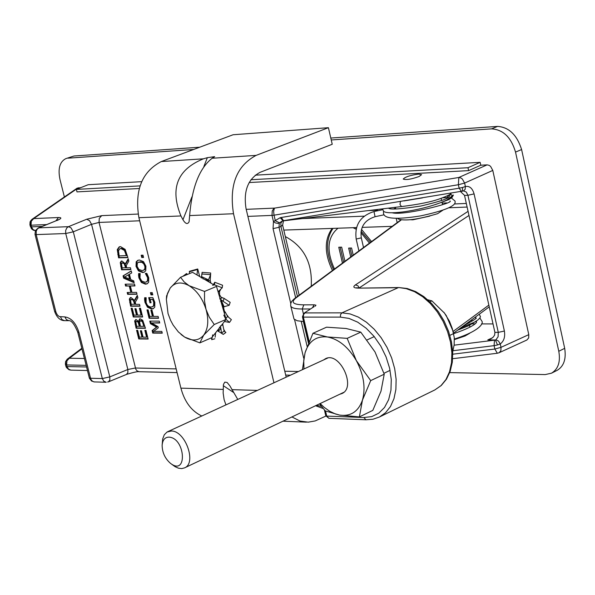 <?xml version="1.0" encoding="UTF-8"?>
<svg xmlns="http://www.w3.org/2000/svg" width="595" height="595" viewBox="0 0 595 595"><rect width="100%" height="100%" fill="white"/><g stroke="black" fill="none" stroke-linecap="round" stroke-linejoin="round"><path stroke-width="0.89" d="M462.397 191.181L462.598 187.447L459.147 188.191L461.475 191.389M463.393 190.973L465.134 189.344L465.387 186.54L462.598 187.447M463.579 190.913L466.294 192.066L467.923 195.286L498.283 332.374L498.089 336.785L495.895 339.827L498.513 341.047L500.254 343.947C503.92 341.203 505.304 336.896 504.389 331.028L474.089 193.896C472.445 188.221 469.544 185.766 465.387 186.54L464.621 183.067L492.786 170.423L528.784 334.643L528.672 337.938L526.91 339.998M495.895 339.827L495.397 339.99L497.517 344.959L500.254 343.947L501.005 347.339L494.847 349.034L452.773 354.196M460.56 191.635L464.516 195.338L494.914 332.456L494.609 335.111L493.21 337.127L490.972 338.771L487.781 339.924L495.397 339.99L494.49 340.169L494.095 345.65L497.517 344.959M480.767 165.217L480.135 162.331L467.982 167.723L468.629 170.624L480.767 165.217L487.089 164.867L458.827 177.474L460.88 177.95L462.352 179.013L464.621 183.067L458.373 184.733L458.827 177.474L274.734 208.101L274.302 208.577L273.626 211.381L274.027 215.189L458.373 184.733L459.147 188.191L281.301 217.472L283.54 220.678L463.498 190.943M283.071 220.738L280.171 217.725L273.462 221.578L275.411 222.932L278.133 223.467L279.561 222.828L275.351 220.797L274.027 215.189L272.004 215.405L273.462 221.578L273.053 228.636L279.003 227.29L279.286 223.207M279.561 222.828L282.119 221.095M283.488 220.686L282.751 220.849M282.402 220.983L280.87 223.095L280.922 226.457L282.625 225.111L283.525 220.678M145.745 270.755L144.154 272.205L142.51 272.51L138.434 270.889L136.032 266.374L136.188 261.793L137.832 260.312L139.416 260.008L143.492 261.622L145.916 266.166L145.745 270.755M139.989 306.194L130.617 306.239L129.331 299.092L130.298 297.619L130.982 297.493L134.448 300.371L137.296 295.358L137.899 297.775L135.258 302.223L135.786 304.357L139.528 304.335L139.989 306.194M142.659 316.979L133.287 316.986L131.123 308.27L132.231 308.27L133.935 315.134L136.5 315.127L134.901 308.723L136.01 308.716L137.609 315.127L141.089 315.127L139.379 308.24L140.494 308.24L142.659 316.979M130.915 269.617L121.558 269.803L120.264 262.611L121.261 261.093L121.908 260.967L125.374 263.823L128.215 258.721L128.817 261.153L126.192 265.682L126.72 267.824L130.454 267.743L130.915 269.617M140.234 318.823L142.718 320.274L145.47 328.291L136.091 328.247L134.648 320.921L136.017 319.478L138.546 321.434L139.542 318.957L140.234 318.823M161.825 331.43L162.249 333.163L152.751 333.103L152.127 330.567L156.537 327.101L150.423 323.695L149.784 321.114L159.281 321.129L159.743 322.996L151.554 322.973L158.017 326.648L158.3 327.786L153.636 331.378L161.825 331.43M148.133 339.046L138.754 338.957L136.597 330.277L137.698 330.284L139.401 337.127L141.967 337.142L140.375 330.761L141.491 330.768L143.075 337.157L146.563 337.187L144.86 330.322L145.968 330.329L148.133 339.046M153.532 316.414L158.114 316.414L158.575 318.28L149.085 318.273L147.01 309.898L148.125 309.891L149.739 316.414L152.409 316.414L150.862 310.159L151.985 310.151L153.532 316.414M134.5 284.06L134.961 285.927L130.364 285.987L131.971 292.428L136.56 292.383L137.021 294.242L127.657 294.332L127.196 292.48L130.863 292.442L129.264 286.002L125.597 286.046L125.136 284.187L134.5 284.06M146.11 302.543L147.248 305.042L148.743 306.425L150.52 307.035L152.402 306.804L153.562 305.756L153.733 302.364L152.714 299.464L150.252 299.478L151.056 302.743L149.947 302.751L148.69 297.641L152.841 297.612L154.819 302.29L154.774 307.154L153.198 308.701L151.517 309.006L147.463 307.176L144.964 302.334L144.585 299.731L144.644 297.731L146.162 297.723L146.11 302.543M134.165 282.729L123.634 278.148L123.061 275.857L131.25 270.948L131.733 272.919L129.427 274.243L130.759 279.605L133.696 280.84L134.165 282.729M150.981 294.897L150.423 292.636L152.246 292.621L152.803 294.882L150.981 294.897L151.658 294.622L151.167 292.628M120.502 246.613L125.143 249.379L127.94 257.598L118.584 257.836L117.275 249.58L119.223 246.858L120.502 246.613M139.996 277.895L141.736 281.004L144.912 282.216L146.236 281.978L147.463 280.87L147.649 277.768L145.336 273.417L146.846 273.388L148.75 277.776L148.624 282.342L147.025 283.867L145.396 284.172L141.357 282.461L138.918 277.902L138.553 275.425L138.635 273.536L140.16 273.514L139.996 277.895M143.001 255.181L143.566 257.457L141.744 257.501L141.186 255.233L143.001 255.181M469.581 333.364L464.978 336.019L454.409 339.604M65.814 364.014L65.785 361.596L67.109 359.298L69.384 358.227L81.961 348.819M176.157 368.893L135.355 368.015L127.851 369.495L127.873 372.634L126.445 374.441M452.654 358.703L497.316 353.252L494.847 349.034L494.095 345.65L452.966 350.723M138.129 214.051L101.723 215.635L86.721 219.235L89.555 220.671L91.548 224.33L99.038 222.441L139.661 220.79M487.089 164.867L489.135 165.328L490.592 166.392L492.786 170.423M86.721 219.235L68.462 226.673L38.906 227.84L56.443 220.626L38.244 227.982L38.906 227.84L37.284 229.053L36.25 231.038L36.183 234.601L65.733 233.523L102.31 378.561L90.544 378.256L91.236 379.908L92.649 381.38L94.055 381.908L106.193 382.265L103.79 381.209L102.31 378.561L109.807 376.895L109.844 380.049L108.439 381.856L126.46 374.434M30.293 224.531L30.695 220.804L32.026 219.302L33.729 218.596L31.304 221.176L31.059 225.2L46.685 224.568M32.07 219.272L77.067 188.206L80.853 187.626M468.629 170.624L249.164 182.539M139.237 188.503L76.993 191.888L76.368 189.411L88.201 184.71L141.662 181.661M418.649 174.119C410.446 175.183 405.307 176.834 403.231 179.058C405.939 180.144 411.242 179.288 419.133 176.499L421.58 174.67L418.649 174.119M144.466 272.056L143.187 272.235L139.111 270.613L136.709 266.106L136.865 261.517L138.196 260.186M143.774 270.137L145.106 269.297L145.663 267.839L144.682 263.927L142.071 261.882L138.858 262.112M144.816 266.173L143.722 263.793L141.848 262.306L138.494 262.231L137.326 263.198L137.118 266.344L138.873 269.453L142.026 270.554L143.752 270.152L144.935 268.449L144.816 266.173M138.434 270.889L139.111 270.613M136.188 261.793L136.865 261.517M134.448 300.371L135.125 300.096L137.46 295.99M139.922 305.919L131.287 305.956L130.008 298.816L130.677 297.515M134.753 304.365L133.228 300.207L131.562 299.426L130.543 300.319L131.235 304.38L135.422 304.082L133.905 299.932L132.239 299.151L131.502 299.426M133.228 300.207L133.905 299.932M130.617 306.239L131.287 305.956M142.592 316.704L133.957 316.704L131.867 308.27M133.287 316.986L133.957 316.704M136.5 315.127L137.17 314.852L135.645 308.716M141.089 315.127L141.759 314.844L140.123 308.24M125.374 263.823L126.051 263.548L128.379 259.375M130.855 269.357L122.235 269.535L120.941 262.343L121.633 260.997M125.679 267.847L124.162 263.682L122.488 262.916L121.469 263.83L122.168 267.921L126.356 267.572L124.831 263.407L123.165 262.64L122.458 262.916M124.162 263.682L124.831 263.407M121.558 269.803L122.235 269.535M145.396 328.009L136.761 327.964L135.318 320.638L135.794 319.493M136.091 328.247L136.761 327.964M143.938 326.439L142.383 321.769L140.77 320.757L139.587 321.888L140.472 326.424L144.607 326.149L143.053 321.486L141.439 320.474L140.546 320.772M139.431 326.417L138.07 322.185L136.672 321.404L135.868 322.111L136.694 326.41L140.1 326.134L138.739 321.902L137.341 321.122L136.701 321.389M138.546 321.434L139.215 321.151L139.907 318.853M134.648 320.921L135.318 320.638M142.383 321.769L143.053 321.486M162.182 332.873L153.421 332.813L152.796 330.277L157.206 326.811L151.093 323.412L150.528 321.114M159.668 322.706L151.554 322.973M152.751 333.103L153.421 332.813M152.127 330.567L152.796 330.277M156.537 327.101L157.206 326.811M150.423 323.695L151.093 323.412M148.058 338.748L139.423 338.674L137.333 330.277M138.754 338.957L139.423 338.674M141.967 337.142L142.636 336.859L141.119 330.761M146.563 337.187L147.233 336.896L145.596 330.329M158.508 317.998L149.754 317.99L147.746 309.891M152.409 316.414L153.086 316.131L151.606 310.151M149.085 318.273L149.754 317.99M134.894 285.659L130.364 285.987M136.954 293.975L128.327 294.056L127.932 292.472M127.657 294.332L128.327 294.056M125.597 286.046L126.266 285.771L125.872 284.179M129.264 286.002L126.266 285.771M130.863 292.442L131.532 292.167L129.933 285.726M150.989 302.468L149.427 297.634M152.714 306.648L154.239 305.473L154.41 302.082L153.384 299.181L150.252 299.478M153.503 308.545L152.194 308.723L148.133 306.894L145.641 302.059L145.292 297.731M153.562 305.756L154.239 305.473M152.714 299.464L153.384 299.181M149.947 302.751L150.624 302.468M144.585 299.731L145.254 299.449M134.009 282.089L124.303 277.872L123.738 275.582L131.279 271.067M123.634 278.148L124.303 277.872M123.061 275.857L123.738 275.582M129.569 279.107L128.49 274.778L129.167 274.503L130.246 278.832L129.569 279.107L124.63 277.025L128.49 274.778M152.737 294.607L151.658 294.622M126.393 255.753L124.444 250.45L120.971 248.569L119.9 248.77L118.472 250.785L119.186 255.939L127.07 255.486L125.129 250.175L121.648 248.301L120.264 248.658M118.584 257.836L119.26 257.568L117.951 249.312L119.588 246.739M127.873 257.345L119.26 257.568M124.444 250.45L125.129 250.175M146.541 281.822L148.14 280.587L148.326 277.493L146.154 273.403M147.337 283.718L146.073 283.889L142.026 282.186L139.594 277.627L139.29 273.529M146.504 275.039L147.181 274.764M138.553 275.425L139.23 275.15M143.507 257.204L142.428 257.233L141.93 255.21M141.744 257.501L142.428 257.233M311.23 286.232C312.539 263.05 303.904 246.494 285.325 236.565M65.822 158.627L73.951 156.016L65.822 158.627C59.731 161.751 57.782 168.697 59.983 179.467L64.386 196.96M515.53 152.089C511.135 137.304 503.132 129.569 491.507 128.87L497.606 126.4C508.97 127.196 516.966 134.909 521.607 149.553L515.53 152.089L558.787 351.266C560.646 361.82 558.207 369.131 551.491 373.191L545.221 374.582L449.738 372.604M551.491 373.191L557.218 370.306C563.852 366.282 566.343 358.964 564.685 348.335L521.607 149.553M497.606 126.4L330.79 138.04M199.742 147.203L73.951 156.016M397.929 218.432L398.04 218.923C404.66 221.318 417.839 219.57 437.57 213.687L442.859 210.199M480.135 162.331L255.225 175.175M467.982 167.723L250.926 179.742M140.041 185.885L76.368 189.411M68.023 158.166L193.672 149.471M331.237 139.959L491.507 128.87M475.546 316.964L475.613 317.99C478.03 317.551 474.089 320.103 463.78 325.644M461.162 327.57L474.133 322.341L477.651 320.147L479.808 318.094L480.47 316.689L479.258 314.22M460.463 328.083L474.126 322.341M448.303 195.272L446.986 198.187M446.763 200.069L451.575 196.804L452.036 195.093L450.445 194.364L449.002 196.908C447.909 198.819 438.537 201.861 420.896 206.019C400.77 209.105 389.97 209.812 388.483 208.146M383.262 210.786L383.478 211.151C385.24 213.003 391.726 213.263 402.919 211.932C419.996 209.514 434.625 205.55 446.838 200.032L453.427 195.041L452.066 197.399L448.794 199.623L435.391 204.583M401.58 206.562L400.004 204.598L400.405 201.504M169.01 437.132C185.491 438.091 187.633 476.454 170.542 463.393C165.098 458.656 162.294 452.669 162.138 445.424C162.561 439.98 164.852 437.213 169.01 437.132M170.542 463.393L175.042 466.659L178.426 468.183L181.676 468.6L184.584 467.863C196.908 463.118 185.283 430.683 171.36 431.018L167.002 432.059L164.287 434.789L162.688 438.931L162.16 444.948M452.698 351.645L454.171 344.84L454.275 337.625L452.312 328.626L449.47 321.263L444.495 313.111L431.903 300.877L427.775 299.798M443.788 312.204L446.257 315.581L453.1 331.244L453.583 333.483M431.903 300.877L429.917 301.784M453.606 333.602L449.88 335.357M384.229 374.196L370.7 380.614L362.467 400.078L359.373 416.902L372.812 410.379L381.001 391.175L384.229 374.196L375.021 351.972L360.778 332.144L346.089 328.5L326.543 327.183L312.948 333.297L327.391 336.971L347.175 338.362L356.368 360.659C348.343 347.041 338.681 339.15 327.391 336.971C316.317 335.863 308.879 341.099 305.079 352.679L303.74 360.421L303.963 368.967M359.373 416.902L339.686 415.102L325.272 410.907L319.485 403.864M302.416 369.681L305.079 352.679L312.948 333.297M320.14 403.551L324.096 407.278L329.667 411.249L335.401 413.964L339.686 415.102C350.767 416.597 358.361 411.584 362.467 400.078C365.791 387.858 363.761 374.724 356.368 360.659L370.7 380.614M323.606 359.923L325.458 358.733C339.567 351.05 356.762 387.486 341.887 393.578L339.693 394.277M360.778 332.144L347.175 338.362M237.777 399.438L229.878 385.857L227.126 382.473L224.798 382.131L223.437 384.437L223.147 393.005L224.137 399.788L225.951 404.883M201.779 416.009C191.545 411.138 184.584 401.856 180.91 388.148L138.903 217.703L180.947 215.94C169.768 188.518 177.265 169.478 203.43 158.82L207.35 157.668L214.654 156.649L212.14 158.248C199.451 168.184 191.947 187.291 189.641 215.576L189.076 221.861C187.522 224.59 185.484 223.884 182.948 219.741L180.947 215.94M291.922 416.939L299.999 421.029L308.18 422.167L315.186 420.933L325.874 416.076M273.96 382.778L233.515 213.731C229.023 185.32 236.55 165.871 256.095 155.392L328.41 127.694L332.233 144.265L260.097 172.327C247.944 178.924 243.266 191.062 246.062 208.726L286.195 377.148M328.41 127.694L233.091 134.753L161.304 161.557C141.922 171.68 134.463 190.393 138.903 217.703M166.355 299.627L166.57 295.953L170.185 288.047L180.56 277.27L184.13 281.896L189.15 285.726C181.289 281.45 174.967 282.223 170.185 288.047L167.455 293.543L166.369 299.411L168.05 313.639L170.594 320.355L173.145 325.078L178.344 331.906L184.651 337.09L181.029 334.457M184.651 337.09C192.423 341.485 198.767 340.846 203.683 335.178L199.861 342.869L184.651 337.09M203.683 335.178C208.168 328.864 208.957 320.274 206.041 309.422L209.276 317.172L214.23 324.513L203.683 335.178M206.041 309.422C202.605 298.616 196.975 290.717 189.15 285.726L204.539 291.438L204.509 300.936L206.041 309.422M199.861 342.869L211.716 337.7M212.274 336.986L219.815 327.406M220.522 326.499L226.1 319.418M214.23 324.513L226.07 319.396M225.944 318.682L220.7 300.75M220.202 299.062L216.506 286.411L204.539 291.438M213.917 284.886L202.888 278.415M201.46 277.575L192.535 272.332L180.56 277.27M215.152 337.194L215.591 332.776M212.742 334.821L211.694 339.656L214.847 338.778M217.978 331.155L218.915 328.544M217.294 330.604L223.266 334.405L221.474 333.074L224.122 331.11L225.899 332.449L223.266 334.405M218.432 331.475L220.723 328.38L219.406 327.138M220.723 328.38L220.336 325.904M220.827 328.068L221.474 333.074M224.441 321.523L229.529 322.401L225.684 319.061L227.55 316.332L231.381 319.679L229.529 322.401M223.802 315.105L225.684 319.061M222.508 306.946L223.579 306.864L221.28 302.758M223.579 306.864L229.164 305.309L223.11 301.353L224.129 298.415L230.183 302.364L229.164 305.309M222.946 308.455L223.675 308.143L223.78 306.841M224.114 306.789L221.057 299.902L220.455 301.1M221.057 299.902L219.726 298.861M220.782 299.434L223.11 301.353M218.075 291.795L222.225 287.787L214.423 284.819L214.78 282.275L222.582 285.243L222.225 287.787M220.581 289.683L219.54 291.438L218.142 292.019M219.005 294.971L219.555 294.741L219.54 291.438M218.402 291.565L217.666 290.382M212.586 285.332L214.423 284.819M207.744 281.264L208.25 280.394L204.539 279.382M208.25 280.394L210.615 274.652L202.017 273.998L202.077 272.354L210.667 273.008L210.615 274.652M207.893 281.353L210.199 280.386L210.6 274.712M210.645 273.618L210.667 273.008M210.905 283.116L210.199 280.409M208.533 279.903L201.921 276.779L203.096 279.003M201.921 276.779L201.474 276.66L201.385 278.066M201.474 276.66L202.017 273.998M197.005 274.957L197.54 269.483L189.307 271.781L189.508 271.275L197.726 268.985L197.54 269.483M198.789 276.006L199.481 275.716L197.726 268.985M199.816 276.608L199.481 275.716M189.649 273.522L189.307 271.781M186.875 274.667L186.547 273.559L182.821 276.34M187.462 274.421L186.547 273.559M213.382 284.574L214.78 282.275M219.555 294.741L221.139 297.203L224.129 298.415M220.098 298.705L222.344 297.753M223.675 308.143L224.36 310.992L225.438 312.427L224.263 312.94M225.438 312.435L227.55 316.332M222.612 323.851L224.122 331.11M221.333 325.472L222.939 324.773M333.602 269.669C325.77 253.292 325.569 239.532 332.999 228.391M370.588 242.291L361.068 231.165M356.36 228.093L355.394 227.617M337.997 228.22C327.369 237.115 326.201 250.711 334.494 269.014M369.465 243.124L360.897 232.638M356.1 229.194L353.051 227.692M361.463 229.365L371.563 241.57M332.471 270.509C324.349 253.641 324.238 239.607 332.136 228.421M350.708 257.003L348.648 248.093L351.571 248.018L353.214 255.151M351.913 256.11L350.053 248.055M342.445 263.124L338.763 247.23L341.656 247.156L344.929 261.287M343.65 262.231L340.162 247.193M363.3 246.561L363.649 247.423M303.547 321.531L297.24 320.772L294.004 319.032L290.732 305.934M410.543 219.748L412.848 219.815L429.776 216.111M377.081 209.522L377.877 210.734M302.245 218.573L364.192 216.163M392.135 226.345L362.132 227.379M356.509 227.573L283.8 230.094M368.179 210.6L377.557 210.213M472.155 323.881L474.974 323.888M481.489 323.903L493.024 323.933M464.539 195.435L467.923 195.286L474.089 193.896M494.891 332.36L498.283 332.374L504.389 331.028M494.49 340.169L454.126 345.182M273.053 228.636L290.754 303.465M294.57 319.604L303.703 358.197M307.146 346.476L301.226 321.397M295.648 297.768L279.003 227.29L280.922 226.457L297.433 296.444M281.301 217.472L280.171 217.725M247.892 216.387L272.004 215.405L272.25 210.957L273.462 208.986L274.734 208.101L246.211 209.343M177.072 372.582L139.2 371.711L137.125 370.93L135.824 369.294L99.038 222.441L99.283 218.298L101.723 215.635M298.422 371.518L284.782 371.228M492.429 337.826L487.781 339.924M84.408 358.495L69.384 358.227L66.915 360.86L66.64 364.936L86.141 365.345M42.104 226.42L31.476 226.844L32.97 229.514L35.388 230.637L33.461 230.235L31.468 228.792L29.914 224.977L31.059 225.2L31.476 226.844L30.33 226.613M67.399 359.053L65.606 361.515L65.376 364.133L66.64 364.936L67.049 366.542L65.874 366.163L66.424 367.517L68.96 369.733L70.865 370.135L68.507 369.116L67.049 366.542L86.55 366.966M303.353 321.523L308.455 343.151M107.583 382.005L108.439 381.856M127.851 369.495L109.807 376.895L73.304 231.805L91.548 224.33L127.851 369.495M528.784 334.643L501.005 347.339L500.871 350.678L499.116 352.738L526.932 339.983M89.309 377.84L77.729 332.122L78.964 332.479L90.544 378.256L89.309 377.84L89.451 378.323L91.578 381.045L94.419 381.938M78.964 332.479C75.944 323.033 71.244 317.842 64.855 316.904L59.299 316.614L57.365 314.956L55.982 312.323L36.183 234.601L35.008 234.356L35.432 230.562L38.244 227.982M65.733 233.523L73.304 231.805L70.909 227.736L68.462 226.673L66.833 227.9L65.651 230.496L65.733 233.523M57.09 220.492C61.583 218.521 62.051 217.532 58.481 217.517L55.811 220.879M58.481 217.517L33.729 218.596L78.347 187.767M60.482 316.904L62.029 319.619L64.535 320.66C60.11 320.541 56.808 317.455 54.621 311.416L55.811 311.743M64.535 320.66L68.916 320.668L66.409 319.627L64.855 316.904M139.899 261.971L140.584 261.696M142.51 272.51L143.187 272.235M136.032 266.374L136.709 266.106M134.344 302.729L135.013 302.453M131.562 299.426L132.239 299.151M129.725 302.647L130.394 302.372M129.331 299.092L130.008 298.816M125.277 266.203L125.947 265.935M122.488 262.916L123.165 262.64M120.659 266.196L121.335 265.92M120.264 262.611L120.941 262.343M135.177 324.565L135.846 324.282M143.566 324.93L144.235 324.647M138.91 324.32L139.58 324.037M140.77 320.757L141.439 320.474M136.672 321.404L137.341 321.122M138.07 322.185L138.739 321.902M153.733 302.364L154.41 302.082M144.964 302.334L145.641 302.059M147.463 307.176L148.133 306.894M151.517 309.006L152.194 308.723M126.036 254.325L126.713 254.058M117.275 249.58L117.951 249.312M117.788 254.638L118.465 254.37M120.971 248.569L121.648 248.301M147.463 280.87L148.14 280.587M147.649 277.768L148.326 277.493M138.918 277.902L139.594 277.627M141.357 282.461L142.026 282.186M145.396 284.172L146.073 283.889M564.685 348.335L558.787 351.266M382.734 209.708L373.98 211.552L375.066 216.706L384.065 214.802M373.98 211.552C360.347 215.888 354.412 225.044 356.182 239.041L361.299 237.866C359.916 227.112 364.504 220.061 375.066 216.706M223.296 385.679L233.307 392.291M180.91 388.148L223.14 389.398M231.864 389.651L257.397 390.402M182.948 219.741L191.962 196.819M203.877 166.511L207.35 157.668M203.43 158.82L161.304 161.557M189.641 215.576L233.515 213.731M256.095 155.392L212.14 158.248M219.488 291.505L218.157 292.071M210.191 280.513L208.012 281.42M199.518 275.857L198.946 276.095M220.091 298.675L222.277 297.745M220.061 295.789L219.339 296.094M224.233 312.844L225.371 312.353M223.794 309.236L223.244 309.474M221.518 325.242L222.894 324.647M314.22 306.574L303.859 313.297L314.22 306.574M312.479 307.704L314.138 304.811L315.938 305.183L315.305 306.187M310.516 308.976L302.26 309.006L303.814 304.856L314.138 304.811M303.368 313.691L302.26 309.006C295.113 308.976 291.26 307.92 290.71 305.83L290.739 303.532L291.788 301.293L294.213 298.839L295.96 297.939C290.516 302.357 293.134 304.662 303.814 304.856M401.06 220.105L295.96 297.939M303.859 313.297L302.446 316.852L303.383 317.12L303.532 314.569L304.952 312.911L341.969 312.844L398.204 287.697L358.607 288.136C353.586 288.062 352.53 286.976 355.446 284.879L468.064 211.344M397.177 222.612L396.225 218.417M340.399 317.12L348.938 318.392L357.684 322.155L366.2 328.247L374.032 336.353L380.77 346.067L386.058 356.888L389.628 368.245L391.279 379.55L390.945 390.208L388.647 399.669L384.519 407.456L378.792 413.19L371.763 416.604L363.805 417.534L365.97 419.787L372.961 419.237L379.446 417.006L385.567 412.707L390.476 406.526L393.964 398.695L395.876 389.532L396.129 379.394L394.693 368.707L391.636 357.907L387.062 347.45L381.187 337.759L374.233 329.251L366.513 322.267L358.331 317.083L350.038 313.907L341.969 312.844L340.548 314.524L340.399 317.12L303.383 317.12L309.14 341.523M442.494 204.457L442.985 204.435M454.424 203.951L466.316 203.453M467.112 207.053L448.92 207.789M358.607 288.136L398.888 287.541L406.281 288.664L414.566 291.714L422.71 296.741L430.393 303.547L437.273 311.854L443.082 321.337L447.566 331.601L450.534 342.207L451.873 352.723L451.531 362.705L449.53 371.756L445.967 379.506L440.992 385.649L434.819 389.948L441.282 385.478L446.481 379.179L450.199 371.325L452.304 362.229L452.728 352.255L451.456 341.79L448.556 331.251L444.13 321.062L438.374 311.646L431.524 303.383L423.841 296.608L415.63 291.587L407.211 288.516L398.888 287.541M355.446 284.879L357.945 285.786L359.016 287.653L358.554 287.98M468.979 215.464L359.09 287.987M324.401 409.896L325.785 415.756L326.729 416.098L325.524 411.011M321.486 406.407L316.533 405.269M325.785 415.756L328.886 418.322L326.729 416.098L363.805 417.534M488.852 305.123L453.137 331.415M81.82 348.276L67.451 359.016M65.465 364.564L65.874 366.163M282.632 225.148L299.144 295.18M87.45 370.521L70.865 370.135M290.442 375.192L285.697 375.081M139.007 371.697C137.802 371.384 133.659 372.277 126.594 374.374M497.316 353.252L499.116 352.738M56.555 220.581L58.399 219.696M32.026 219.302L30.085 221.809L29.914 224.977M54.621 311.416L35.008 234.356M77.729 332.122C74.427 324.268 71.489 320.452 68.916 320.668M138.494 262.231L139.171 261.964M143.462 270.294L144.139 270.018M131.123 299.508L131.792 299.233M122.072 262.997L122.748 262.722M140.152 320.861L140.822 320.579M136.292 321.471L136.962 321.196M153.079 306.522L152.402 306.804M119.9 248.77L120.577 248.502M146.913 281.703L146.236 281.978M395.407 207.305L395.772 208.927M396.605 212.586L396.709 213.047M441.126 198.328L441.602 200.47M442.048 202.464L442.524 204.606M468.756 321.969L469.024 323.159M469.5 325.309L469.931 327.213M474.966 317.388L474.193 317.961M479.882 317.99L481.734 320.98C483.787 322.884 480.626 330.671 454.379 339.038M457.652 330.158L468.659 325.725L476.402 321.01M453.628 333.676C480.864 324.349 476.03 320.772 476.521 322.014L476.55 322.118M476.498 322.059L475.725 321.545M472.995 320.705L470.913 320.378M383.544 211.225L383.455 213.367C384.05 214.431 382.749 222.076 420.948 215.829C458.857 207.64 455.019 202.464 455.056 201.073L451.404 197.986M448.563 195.829L447.552 195.666M395.556 207.99L393.801 208.882M392.172 212.779C403.306 215.978 454.974 202.746 449.961 200.984M446.689 202.902L442.204 203.155M442.561 197.808L447.663 197.6M393.883 212.735L393.169 212.884M356.182 239.041L358.919 250.926M361.299 237.866L363.523 247.52M382.548 208.86L383.507 211.121M403.96 200.924L422.487 197.882M401.528 206.569C418.798 204.427 431.591 201.824 439.898 198.76C446.786 196.261 450.586 194.394 451.293 193.159M401.558 206.562L283.399 220.849M374.24 336.614L367.108 339.901M327.659 358.064L167.664 431.71M390.082 370.373L383.954 373.281M343.724 392.365L184.584 467.863M453.1 331.244L453.397 332.679M282.975 421.186L306.41 422.153M211.716 339.574L211.545 337.767M202.055 272.956L201.735 274.697M224.456 298.623L223.936 298.236M228.554 317.209L227.022 315.075M225.126 331.869L223.98 329.756M294.741 298.437L400.621 220.061M359.298 287.987L356.584 287.749L357.082 288.106M302.446 316.852L308.582 342.846M323.256 408.557L315.543 405.738M328.886 418.322L365.97 419.787M453.516 333.207L489.239 306.864M434.819 389.948L379.446 417.006"/></g></svg>
